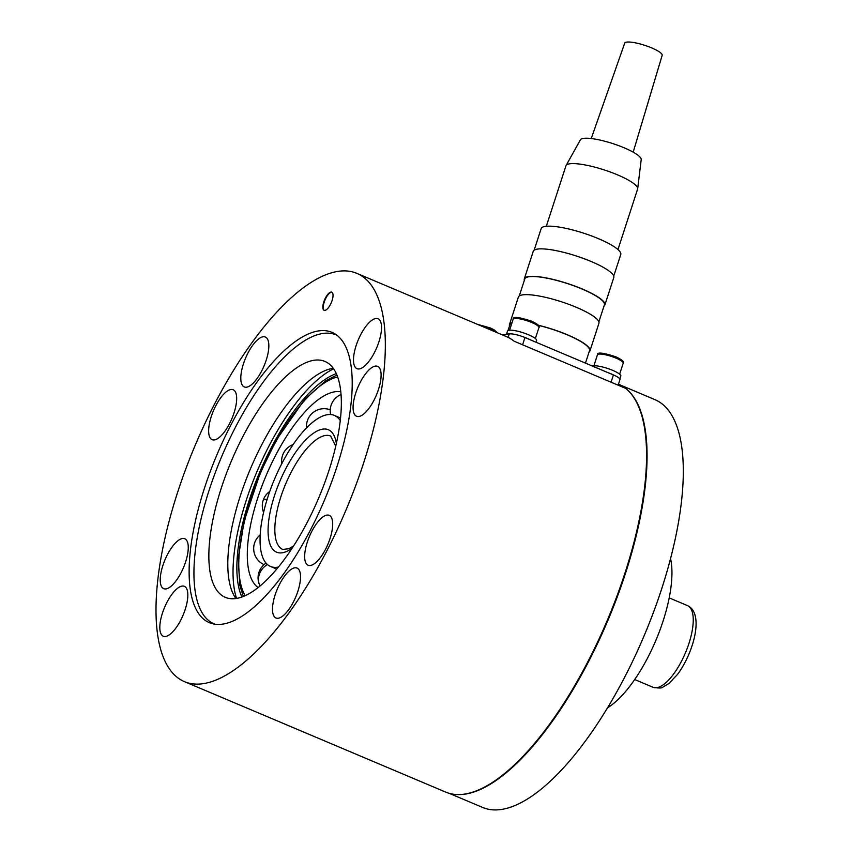 <?xml version="1.0" encoding="UTF-8"?>
<svg xmlns="http://www.w3.org/2000/svg" width="852" height="852" viewBox="0 0 852 852"><rect width="100%" height="100%" fill="white"/><g stroke="black" fill="none" stroke-linecap="round" stroke-linejoin="round"><path stroke-width="1.28" d="M221.286 488.1A128.034 47.403 -67.1 0 0 225.237 597.305A128.034 47.403 -67.1 0 0 328.904 470.655A128.034 47.403 -67.1 0 0 324.953 361.45A128.034 47.403 -67.1 0 0 221.286 488.1M333.238 368.277A128.034 47.403 -67.1 0 0 240.243 496.109A128.034 47.403 -67.1 0 0 235.908 598.498M336.998 335.294A156.843 58.064 -67.1 0 0 336.167 334.921A156.843 58.064 -67.1 0 0 209.177 490.06A156.843 58.064 -67.1 0 0 214.022 623.834A156.843 58.064 -67.1 0 0 214.864 624.175M336.327 373.613A128.034 47.403 -67.1 0 0 249.306 499.943A128.034 47.403 -67.1 0 0 241.883 596.996M333.611 368.788A135.425 50.13 -67.1 0 0 246.196 500.443A135.425 50.13 -67.1 0 0 236.526 598.402M323.803 301.906A9.851 3.642 -67.1 0 0 324.111 310.298A9.851 3.642 -67.1 0 0 332.088 300.564A9.851 3.642 -67.1 0 0 331.779 292.161A9.851 3.642 -67.1 0 0 323.803 301.906M331.982 292.268A9.851 3.642 -67.1 0 0 324.229 302.077A9.851 3.642 -67.1 0 0 324.324 310.373M243.438 363.836A27.083 10.022 -67.1 0 0 244.279 386.936A27.083 10.022 -67.1 0 0 266.207 360.151A27.083 10.022 -67.1 0 0 265.377 337.041A27.083 10.022 -67.1 0 0 243.438 363.836M211.275 416.553A27.083 10.022 -67.1 0 0 212.116 439.653A27.083 10.022 -67.1 0 0 234.044 412.869A27.083 10.022 -67.1 0 0 233.203 389.769A27.083 10.022 -67.1 0 0 211.275 416.553M162.86 565.547A27.083 10.022 -67.1 0 0 163.701 588.657A27.083 10.022 -67.1 0 0 185.63 561.862A27.083 10.022 -67.1 0 0 184.799 538.762A27.083 10.022 -67.1 0 0 162.86 565.547M162.444 613.131A27.083 10.022 -67.1 0 0 163.275 636.231A27.083 10.022 -67.1 0 0 185.203 609.436A27.083 10.022 -67.1 0 0 184.373 586.336A27.083 10.022 -67.1 0 0 162.444 613.131M356.136 345.582A27.083 10.022 -67.1 0 0 356.967 368.682A27.083 10.022 -67.1 0 0 378.895 341.886A27.083 10.022 -67.1 0 0 378.064 318.786A27.083 10.022 -67.1 0 0 356.136 345.582M355.71 393.155A27.083 10.022 -67.1 0 0 356.551 416.255A27.083 10.022 -67.1 0 0 378.48 389.46A27.083 10.022 -67.1 0 0 377.638 366.36A27.083 10.022 -67.1 0 0 355.71 393.155M307.295 542.149A27.083 10.022 -67.1 0 0 308.136 565.249A27.083 10.022 -67.1 0 0 330.065 538.464A27.083 10.022 -67.1 0 0 329.234 515.353A27.083 10.022 -67.1 0 0 307.295 542.149M275.132 594.866A27.083 10.022 -67.1 0 0 275.963 617.966A27.083 10.022 -67.1 0 0 297.902 591.182A27.083 10.022 -67.1 0 0 297.06 568.082A27.083 10.022 -67.1 0 0 275.132 594.866M177.535 492.594A221.595 82.037 112.9 0 1 356.967 273.407A221.595 82.037 112.9 0 1 363.804 462.412A221.595 82.037 112.9 0 1 184.373 681.611A221.595 82.037 112.9 0 1 177.535 492.594M356.967 273.407L506.535 336.647A221.595 82.037 -67.1 0 1 514.086 341.194L625.741 388.405A221.595 82.037 112.9 0 1 625.038 572.863A221.595 82.037 112.9 0 1 445.607 792.062L184.373 681.611M336.902 466.779A157.577 58.341 112.9 0 1 209.304 622.652A157.577 58.341 112.9 0 1 204.437 488.239A157.577 58.341 112.9 0 1 332.035 332.365A157.577 58.341 112.9 0 1 336.902 466.779M592.449 366.083A15.261 3.206 18 0 1 596.911 365.923A15.261 3.206 18 0 1 612.876 370.428A15.261 3.206 18 0 1 620.81 376.115L619.873 379.012M608.019 372.665A15.261 3.206 18 0 1 615.006 375.657M506.578 334.357A15.261 3.206 18 0 1 510.167 333.846M506.429 334.378L507.504 331.055A15.261 3.206 18 0 1 512.648 330.299A15.261 3.206 18 0 1 528.602 334.804A15.261 3.206 18 0 1 536.547 340.491L535.983 342.206M523.235 336.849A15.261 3.206 18 0 1 530.338 339.82M502.637 334.996L509.23 333.92A12.311 2.588 18 0 1 524.938 337.541L613.419 374.944A12.311 2.588 18 0 1 619.958 379.587L618.137 385.189M278.359 567.07A81.994 30.352 112.9 0 1 270.553 566.473A81.994 30.352 112.9 0 1 264.631 508.165A81.994 30.352 112.9 0 1 306.166 428.279A81.994 30.352 112.9 0 1 334.41 415.435A81.994 30.352 112.9 0 1 340.278 420.622M258.071 587.55A106.628 39.48 112.9 0 1 256.335 586.101A106.628 39.48 112.9 0 1 247.495 547.857A106.628 39.48 112.9 0 1 281.735 444.254A106.628 39.48 112.9 0 1 338.585 391.569A106.628 39.48 112.9 0 1 340.832 391.813M456.768 794.511A221.35 81.952 -67.1 0 0 625.56 573.151A221.35 81.952 -67.1 0 0 627.732 390.152M625.538 388.32A221.35 81.952 -67.1 0 0 618.733 384.348A221.35 81.952 -67.1 0 0 618.446 384.231M449.26 793.34L482.573 807.419A221.35 81.952 -67.1 0 0 661.802 588.466A221.35 81.952 -67.1 0 0 654.964 399.663L618.733 384.348M617.966 249.551L637.605 189.101A37.669 7.924 -162 0 0 637.679 188.782A37.669 7.924 -162 0 0 617.615 174.894A37.669 7.924 -162 0 0 566.09 165.512A37.669 7.924 -162 0 0 565.952 165.82L546.313 226.27M637.679 188.782L641.205 159.601A32.003 6.731 -162 0 0 624.165 147.811A32.003 6.731 -162 0 0 580.382 139.834L566.09 165.512M534.129 250.232L541.148 228.624A41.854 8.808 18 0 1 598.551 238.709A41.854 8.808 18 0 1 620.767 254.492L613.738 276.101M633.185 152.157L662.174 55.327A19.703 4.143 -162 0 0 651.716 47.914A19.703 4.143 -162 0 0 624.708 43.154L591.245 138.535M524.363 280.276A42.344 8.903 18 0 1 524.31 278.838L533.235 251.361A42.344 8.903 18 0 1 591.32 261.564A42.344 8.903 18 0 1 613.791 277.539L604.867 305.005A42.344 8.903 18 0 1 603.983 306.145M524.31 278.838A42.344 8.903 18 0 1 582.385 289.041A42.344 8.903 18 0 1 604.867 305.005M519.251 296.017L524.779 278.987A41.854 8.808 18 0 1 582.182 289.073A41.854 8.808 18 0 1 604.398 304.856L598.871 321.886M509.485 326.06A42.344 8.903 18 0 1 509.432 324.623L518.357 297.146A42.344 8.903 18 0 1 576.442 307.348A42.344 8.903 18 0 1 598.913 323.323L589.989 350.8A42.344 8.903 18 0 1 589.105 351.929M538.294 325.219A42.344 8.903 18 0 1 567.507 334.825A42.344 8.903 18 0 1 589.989 350.8M538.411 325.357A41.854 8.808 18 0 1 567.304 334.857A41.854 8.808 18 0 1 589.52 350.641L585.462 363.122M509.432 324.623A42.344 8.903 18 0 1 512.031 322.706M508.037 330.523L509.901 324.772A41.854 8.808 18 0 1 511.914 323.068M607.455 707.863A91.1 33.729 -67.1 0 0 663.09 621.033A91.1 33.729 -67.1 0 0 670.556 558.614M623.195 363.218A13.547 2.844 -162 0 0 616.007 358.117A13.547 2.844 -162 0 0 597.433 354.847C596.837 351.94 603.003 352.611 615.953 356.85C622.354 359.949 624.772 362.079 623.195 363.218L619.628 374.177M538.922 327.594A13.547 2.844 -162 0 0 531.733 322.493A13.547 2.844 -162 0 0 513.16 319.223C512.563 316.316 518.74 316.987 531.691 321.225C538.091 324.324 540.498 326.444 538.922 327.594L535.365 338.542M495.949 332.163A13.547 2.844 -162 0 0 490.337 329.192A13.547 2.844 -162 0 0 482.679 326.55M509.23 333.92L508.111 337.36M613.419 374.944L611.065 382.197M524.938 337.541L522.585 344.794M293.578 545.962L288.881 548.741L282.726 549.433A61.557 22.791 112.9 0 1 274.951 525.588A61.557 22.791 112.9 0 1 309.457 445.681A61.557 22.791 112.9 0 1 330.661 436.043L335.741 446.246M292.044 548.326A66.477 24.612 112.9 0 1 268.199 526.44A66.477 24.612 112.9 0 1 300.958 445.223A66.477 24.612 112.9 0 1 336.359 443.509M245.174 595.654A123.114 45.571 112.9 0 1 238.997 556.654A123.114 45.571 112.9 0 1 337.658 376.903M267.411 564.493A17.594 15.687 151 0 0 260.041 585.952A17.594 17.594 0 0 1 266.037 563.119M267.145 499.315A17.594 3.898 -162.3 0 0 263.13 500.475A17.594 17.594 0 0 0 263.587 512.446M653.047 687.287A44.315 16.412 -67.1 0 0 673.08 674.731A44.315 16.412 -67.1 0 0 691.739 633.036A44.315 16.412 -67.1 0 0 687.564 605.655C704.497 613.323 693.613 652.994 677.425 674.528L668.788 683.613L662.856 687.127C662.121 688.235 658.862 688.288 653.047 687.287L634.687 679.523M336.945 335.241L336.167 334.921M214.789 624.165L214.022 623.834M593.876 365.806L597.433 354.847M644.485 492.552L643.952 492.328M639.277 522.425L638.734 522.201M509.602 330.182L513.16 319.223M497.451 332.802L494.16 329.83L490.294 327.935L477.397 324.324M270.553 566.473L276.698 569.072M334.41 415.435L340.555 418.034M336.934 375.029L325.89 380.642L304.526 399.695L276.623 439.579L260.382 472.604L244.13 521.179L238.294 558.145L239.753 585.1L243.321 596.443M330.235 409.801A17.594 17.594 0 0 0 306.55 427.885M341.066 394.529A17.594 17.594 0 0 0 330.608 414.551M260.19 534.907A17.594 17.594 0 0 0 264.056 564.62M269.743 491.455A17.594 17.594 0 0 0 263.13 500.475M293.131 444.563A17.594 17.594 0 0 0 281.81 463.626M584.738 668.831L584.195 668.596M598.061 642.387L597.518 642.152M669.203 597.891L687.564 605.655"/></g></svg>
